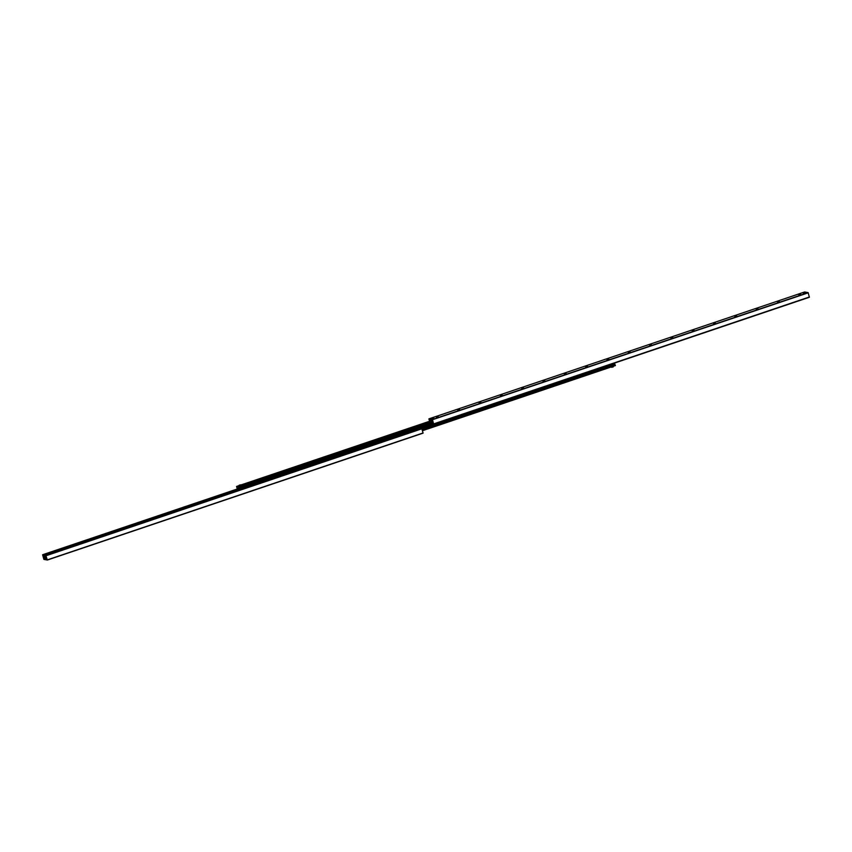 <?xml version="1.0" encoding="UTF-8"?>
<svg xmlns="http://www.w3.org/2000/svg" width="852" height="852" viewBox="0 0 852 852"><rect width="100%" height="100%" fill="white"/><g stroke="black" fill="none" stroke-linecap="round" stroke-linejoin="round"><path stroke-width="1.28" d="M436.448 417.235L438.248 416.724M457.748 410.025L459.569 409.524M457.769 410.036L459.59 409.471L457.769 410.036M479.08 402.836L480.879 402.325M500.401 395.637L502.201 395.126M521.701 388.427L523.511 387.926M521.722 388.437L523.543 387.873L521.722 388.437M543.033 381.238L544.833 380.727M564.354 374.039L566.143 373.527M585.665 366.839L587.465 366.328M606.965 359.629L608.786 359.129M606.986 359.64L608.807 359.075L606.986 359.64M628.286 352.43L630.097 351.929M628.297 352.44L630.129 351.876L628.297 352.44M649.618 345.241L651.418 344.73M670.918 338.031L672.729 337.53M670.939 338.031L672.76 337.477L670.939 338.031M692.25 330.832L694.05 330.331M713.571 323.632L715.371 323.132M734.829 316.401L736.682 315.932M756.203 309.233L758.003 308.733M777.525 302.034L779.314 301.533M798.825 294.835L800.635 294.334M798.835 294.835L800.656 294.281L798.835 294.835M432.411 418.385L433.732 417.97L432.411 418.385M803.351 293.525L804.682 293.12L803.351 293.525M431.708 418.971L432.848 418.62L431.708 418.971M804.235 292.875L805.374 292.534L804.235 292.875M429.525 421.271L428.907 418.864L432.411 419.503L433.679 424.147L432.092 420.387L429.759 419.961L429.919 421.144L430.697 420.132M809.389 297.252L433.679 424.147L809.389 297.252L808.122 292.609L804.629 291.97L428.907 418.864L804.639 291.97M423.093 433.135L47.371 560.03L423.093 433.135L421.751 428.481L45.784 555.323L47.371 560.03L43.878 559.391L42.611 554.748L44.197 558.507L46.104 558.859M46.146 558.869L45.784 555.323M42.611 554.748L237.261 489.005L236.568 486.449L238.177 486.812L238.911 489.591L237.261 489.005L42.611 554.748M415.201 426.522L413.848 426.937L415.201 426.522M393.89 433.721L392.527 434.137L393.89 433.721M372.569 440.921L371.216 441.336L372.569 440.921M351.248 448.12L349.895 448.535L351.248 448.12M329.937 455.319L328.574 455.735L329.937 455.319M308.616 462.519L307.263 462.934L308.616 462.519M287.305 469.718L285.942 470.134L287.305 469.718M265.984 476.918L264.631 477.333L265.984 476.918M244.673 484.117L243.31 484.532L244.673 484.117M238.262 488.121L432.922 422.368L238.262 488.121M238.209 487.898L432.859 422.134L433.189 423.337M432.507 421.186L238.177 486.822L432.507 421.176M236.568 486.449L239.359 485.502L236.568 486.449M614.75 364.07L422.038 429.152L614.75 364.07L614.739 362.995M237.846 490.454L237.367 489.304L239.05 490.049M615.421 365.551L422.475 430.718L615.421 365.551L614.739 364.07M430.643 420.899L430.633 420.142M431.432 420.26L430.729 420.505M239.763 489.602L420.6 428.726M237.676 490.518L237.442 489.666M239.891 489.623L614.75 363.048M46.338 557.474L45.454 557.709L46.338 557.549M45.454 557.709L46.328 557.208M46.338 557.357L45.486 557.634M46.53 558.348L45.561 558.465L45.39 557.581M45.412 557.623L46.338 557.314M611.267 366.956L613.216 366.956L613.046 366.349M611.715 366.807L611.874 367.404M241.105 484.777L241.308 485.512L239.976 485.959L239.252 485.129L241.105 484.777L239.252 485.129M239.976 485.959L239.774 485.225M808.239 292.811L432.528 419.706M808.122 292.609L432.411 419.503M809.4 296.986L433.689 423.891M430.388 420.27L429.738 420.483M47.382 559.86L423.093 432.965M46.221 555.674L421.932 428.78M46.04 555.376L421.751 428.481M44.197 558.507L45.465 558.081M43.835 557.911L46.328 557.07M43.654 557.261L46.157 556.409M43.59 557.091L46.072 556.249M43.324 556.569L45.806 555.728M43.101 555.76L237.548 490.081M43.09 555.248L237.431 489.602M42.888 554.79L237.293 489.133M238.294 488.153L432.933 422.411M433.199 423.519L238.816 489.165M238.869 489.293L433.199 423.657M433.242 423.849L238.911 489.485M238.198 486.95L432.539 421.314M238.922 489.58L433.274 423.945M241.137 484.905L432.124 420.398L241.137 484.905M432.486 421.09L238.123 486.737M239.71 489.719L239.039 489.943M239.05 489.985L239.678 489.772M420.526 428.684L614.761 363.09M238.965 489.666L433.317 424.019M615.421 365.444L422.443 430.622M614.782 363.985L422.017 429.088M614.814 364.294L422.102 429.376M422.134 429.504L614.888 364.4M615.4 365.38L422.422 430.558L615.41 365.423M431.517 420.281L430.558 420.6M45.763 555.334L421.474 428.428"/></g></svg>
